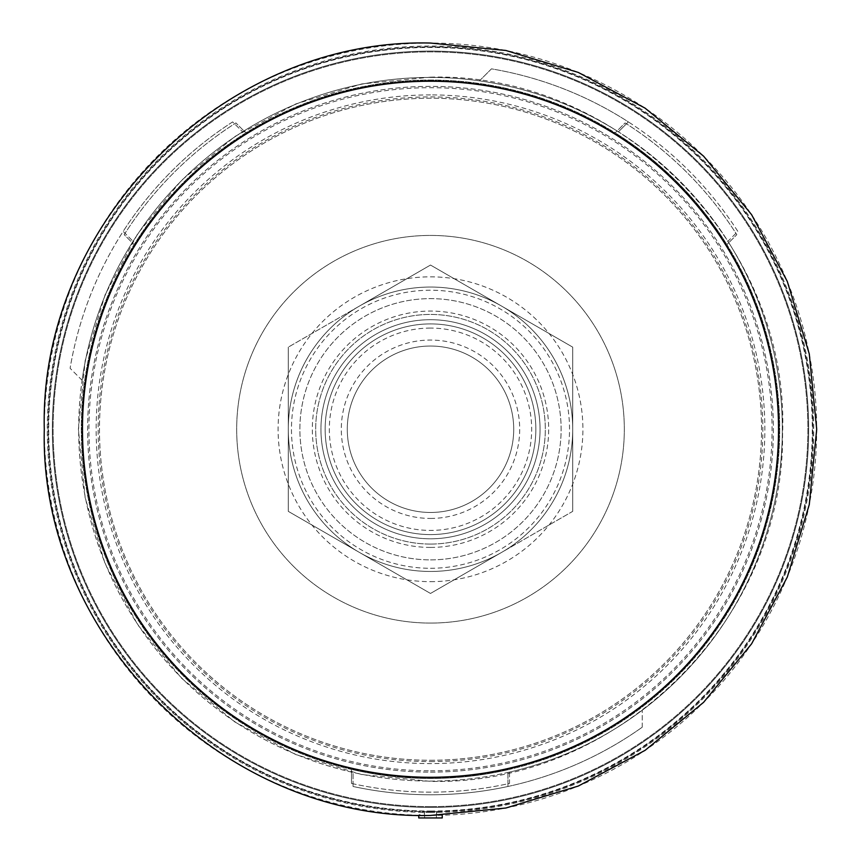 <?xml version="1.0" encoding="UTF-8"?>
<svg xmlns="http://www.w3.org/2000/svg" width="861" height="861" viewBox="0 0 861 861"><rect width="100%" height="100%" fill="white"/><g stroke="black" fill="none" stroke-linecap="round" stroke-linejoin="round"><path stroke-width="0.65" stroke-dasharray="4.3 3.23" d="M507.925 786.48A365.527 365.527 0 0 0 642.231 727.211A365.527 365.527 0 0 1 430.5 794.778A365.527 365.527 0 0 0 507.925 786.48L507.925 772.457A351.826 351.826 0 0 0 727.932 241.317L737.845 231.394A365.527 365.527 0 0 0 491.47 68.848L479.469 80.848A351.826 351.826 0 0 1 727.932 241.317L737.845 231.394A365.527 365.527 0 0 0 628.358 121.907L618.435 131.819A351.826 351.826 0 0 0 479.469 80.848L491.47 68.848A365.527 365.527 0 0 1 628.358 121.907L618.435 131.819A351.826 351.826 0 0 0 78.674 429.252A351.826 351.826 0 0 0 642.231 710.239A351.826 351.826 0 0 1 507.925 772.457L507.925 786.48M430.5 94.904A334.348 334.348 0 0 0 96.152 429.252A334.348 334.348 0 0 0 430.5 763.599A334.348 334.348 0 0 0 764.848 429.252A334.348 334.348 0 0 0 430.5 94.904M430.5 80.579A348.673 348.673 0 0 0 81.827 429.252A348.673 348.673 0 0 0 430.5 777.924A348.673 348.673 0 0 0 779.173 429.252A348.673 348.673 0 0 0 430.5 80.579A348.673 348.673 0 0 0 81.827 429.252A348.673 348.673 0 0 0 430.5 777.924A348.673 348.673 0 0 0 779.173 429.252A348.673 348.673 0 0 0 430.5 80.579M82.096 380.282A351.826 351.826 0 0 1 430.5 77.425A351.826 351.826 0 0 1 782.326 429.252A351.826 351.826 0 0 1 353.075 772.457A351.826 351.826 0 0 1 133.068 241.317A351.826 351.826 0 0 0 82.096 380.282L70.096 368.282L82.096 380.282M436.559 811.579A382.381 382.381 0 0 0 812.87 426.227A382.381 382.381 0 0 0 430.5 46.871A382.381 382.381 0 0 0 48.13 426.227A382.381 382.381 0 0 0 424.441 811.579L418.758 815.238A386.169 386.169 0 0 0 442.242 815.238L436.559 811.579L436.559 817.95L442.242 817.95M353.075 786.48L353.075 772.457L353.075 786.48A365.527 365.527 0 0 0 430.5 794.778A365.527 365.527 0 0 1 353.075 786.48M642.231 727.211L642.231 710.239L642.231 727.211M232.642 121.907A365.527 365.527 0 0 0 70.096 368.282A365.527 365.527 0 0 1 123.155 231.394L133.068 241.317L123.155 231.394A365.527 365.527 0 0 1 232.642 121.907L242.565 131.819L232.642 121.907M424.441 811.579L424.441 817.95L436.559 817.95M418.758 817.95L424.441 817.95M351.492 783.435A362.89 362.89 0 0 0 509.508 783.435L509.508 769.39A349.2 349.2 0 0 1 430.5 778.452A349.2 349.2 0 0 0 779.7 429.252A349.2 349.2 0 0 0 430.5 80.051A349.2 349.2 0 0 0 81.3 429.252A349.2 349.2 0 0 0 430.5 778.452A349.2 349.2 0 0 0 779.7 429.252A349.2 349.2 0 0 0 430.5 80.051A349.2 349.2 0 0 0 81.3 429.252A349.2 349.2 0 0 0 509.508 769.39L509.508 783.435A362.89 362.89 0 0 1 351.492 783.435L351.492 769.39A349.2 349.2 0 0 0 430.5 778.452A349.2 349.2 0 0 1 351.492 769.39L351.492 783.435M726.878 244.599A349.2 349.2 0 0 0 615.152 132.874A349.2 349.2 0 0 1 726.878 244.599L736.812 234.666A362.89 362.89 0 0 0 625.086 122.94L615.152 132.874L625.086 122.94A362.89 362.89 0 0 1 736.812 234.666L726.878 244.599M245.848 132.874A349.2 349.2 0 0 0 134.122 244.599A349.2 349.2 0 0 1 245.848 132.874L235.914 122.94A362.89 362.89 0 0 0 124.188 234.666L134.122 244.599L124.188 234.666A362.89 362.89 0 0 1 235.914 122.94L245.848 132.874M430.5 770.81A341.559 341.559 0 0 0 772.059 429.252A341.559 341.559 0 0 0 430.5 87.693A341.559 341.559 0 0 0 88.941 429.252A341.559 341.559 0 0 0 430.5 770.81M430.5 760.274A331.022 331.022 0 0 0 761.522 429.252A331.022 331.022 0 0 0 430.5 98.229A331.022 331.022 0 0 0 99.478 429.252A331.022 331.022 0 0 0 430.5 760.274A331.022 331.022 0 0 0 761.522 429.252A331.022 331.022 0 0 0 430.5 98.229A331.022 331.022 0 0 0 99.478 429.252A331.022 331.022 0 0 0 430.5 760.274M430.5 772.123A342.872 342.872 0 0 0 773.372 429.252A342.872 342.872 0 0 0 430.5 86.38A342.872 342.872 0 0 0 87.628 429.252A342.872 342.872 0 0 0 430.5 772.123A342.872 342.872 0 0 0 773.372 429.252A342.872 342.872 0 0 0 430.5 86.38A342.872 342.872 0 0 0 87.628 429.252A342.872 342.872 0 0 0 430.5 772.123M430.5 761.598A332.346 332.346 0 0 0 762.846 429.252A332.346 332.346 0 0 0 430.5 96.906A332.346 332.346 0 0 0 98.154 429.252A332.346 332.346 0 0 0 430.5 761.598M430.5 807.414A378.162 378.162 0 0 0 808.662 429.252A378.162 378.162 0 0 0 430.5 51.09A378.162 378.162 0 0 0 52.338 429.252A378.162 378.162 0 0 0 430.5 807.414A378.162 378.162 0 0 0 808.662 429.252A378.162 378.162 0 0 0 430.5 51.09A378.162 378.162 0 0 0 52.338 429.252A378.162 378.162 0 0 0 430.5 807.414A378.162 378.162 0 0 0 808.662 429.252A378.162 378.162 0 0 0 430.5 51.09A378.162 378.162 0 0 0 52.338 429.252A378.162 378.162 0 0 0 430.5 807.414A378.162 378.162 0 0 0 808.662 429.252A378.162 378.162 0 0 0 430.5 51.09A378.162 378.162 0 0 0 52.338 429.252A378.162 378.162 0 0 0 430.5 807.414M436.29 817.95L436.85 811.579A382.381 382.381 0 0 0 812.87 426.077A382.381 382.381 0 0 0 430.5 46.871A382.381 382.381 0 0 0 48.13 426.077A382.381 382.381 0 0 0 424.15 811.579L424.71 817.95L436.29 817.95L436.85 811.579A382.381 382.381 0 0 1 430.5 811.632A382.381 382.381 0 0 0 812.881 429.252A382.381 382.381 0 0 0 430.5 46.871A382.381 382.381 0 0 0 48.119 429.252A382.381 382.381 0 0 0 430.5 811.632A382.381 382.381 0 0 0 812.881 429.252A382.381 382.381 0 0 0 430.5 46.871A382.381 382.381 0 0 0 48.119 429.252A382.381 382.381 0 0 0 430.5 811.632A382.381 382.381 0 0 1 424.15 811.579L424.71 817.95L436.29 817.95M430.5 812.472A383.22 383.22 0 0 0 813.72 429.252A383.22 383.22 0 0 0 430.5 46.031A383.22 383.22 0 0 0 47.28 429.252A383.22 383.22 0 0 0 430.5 812.472M430.5 811.04A381.789 381.789 0 0 0 812.289 429.252A381.789 381.789 0 0 0 430.5 47.463A381.789 381.789 0 0 0 48.711 429.252A381.789 381.789 0 0 0 430.5 811.04M430.5 806.628A377.376 377.376 0 0 0 807.876 429.252A377.376 377.376 0 0 0 430.5 51.875A377.376 377.376 0 0 0 53.124 429.252A377.376 377.376 0 0 0 430.5 806.628A377.376 377.376 0 0 0 807.876 429.252A377.376 377.376 0 0 0 430.5 51.875A377.376 377.376 0 0 0 53.124 429.252A377.376 377.376 0 0 0 430.5 806.628M430.5 559.876A130.624 130.624 0 0 0 561.124 429.252A130.624 130.624 0 0 0 430.5 298.627A130.624 130.624 0 0 0 299.876 429.252A130.624 130.624 0 0 0 430.5 559.876A130.624 130.624 0 0 0 561.124 429.252A130.624 130.624 0 0 0 430.5 298.627A130.624 130.624 0 0 0 299.876 429.252A130.624 130.624 0 0 0 430.5 559.876A130.624 130.624 0 0 0 561.124 429.252A130.624 130.624 0 0 0 430.5 298.627A130.624 130.624 0 0 0 299.876 429.252A130.624 130.624 0 0 0 430.5 559.876M430.5 323.908A105.343 105.343 0 0 0 325.157 429.252A105.343 105.343 0 0 0 430.5 534.595A105.343 105.343 0 0 1 325.157 429.252A105.343 105.343 0 0 1 430.5 323.908A105.343 105.343 0 0 1 535.843 429.252A105.343 105.343 0 0 1 430.5 534.595A105.343 105.343 0 0 0 535.843 429.252A105.343 105.343 0 0 0 430.5 323.908A105.343 105.343 0 0 0 325.157 429.252A105.343 105.343 0 0 0 430.5 534.595A105.343 105.343 0 0 0 535.843 429.252A105.343 105.343 0 0 0 430.5 323.908A105.343 105.343 0 0 1 535.843 429.252A105.343 105.343 0 0 1 430.5 534.595A105.343 105.343 0 0 1 325.157 429.252A105.343 105.343 0 0 1 430.5 323.908A105.343 105.343 0 0 0 325.157 429.252A105.343 105.343 0 0 0 430.5 534.595A105.343 105.343 0 0 0 535.843 429.252A105.343 105.343 0 0 0 430.5 323.908A105.343 105.343 0 0 0 325.157 429.252A105.343 105.343 0 0 0 430.5 534.595A105.343 105.343 0 0 0 535.843 429.252A105.343 105.343 0 0 0 430.5 323.908A105.343 105.343 0 0 1 535.843 429.252A105.343 105.343 0 0 1 430.5 534.595M501.608 552.407A142.205 142.205 0 0 0 430.5 287.047A142.205 142.205 0 0 0 359.392 552.407A142.205 142.205 0 0 0 501.608 552.407L572.705 511.359L572.705 347.144L430.5 265.048L288.295 347.144L288.295 511.359L430.5 593.455L501.608 552.407L430.5 593.455L288.295 511.359L288.295 347.144L430.5 265.048L572.705 347.144L572.705 511.359L501.608 552.407A142.205 142.205 0 0 0 501.608 306.096A142.205 142.205 0 0 0 288.295 429.252A142.205 142.205 0 0 0 501.608 552.407A142.205 142.205 0 0 0 430.5 287.047A142.205 142.205 0 0 0 359.392 552.407A142.205 142.205 0 0 0 572.705 429.252A142.205 142.205 0 0 0 359.392 306.096L430.5 265.048L359.392 306.096A142.205 142.205 0 0 0 288.295 429.252L288.295 347.144L288.295 429.252A142.205 142.205 0 0 0 501.608 552.407L430.5 593.455L359.392 552.407L288.295 511.359L288.295 429.252L288.295 511.359L359.392 552.407L430.5 593.455L501.608 552.407M430.5 623.073A193.822 193.822 0 0 0 624.322 429.252A193.822 193.822 0 0 0 430.5 235.43A193.822 193.822 0 0 0 236.678 429.252A193.822 193.822 0 0 0 430.5 623.073A193.822 193.822 0 0 0 624.322 429.252A193.822 193.822 0 0 0 430.5 235.43A193.822 193.822 0 0 0 236.678 429.252A193.822 193.822 0 0 0 430.5 623.073M430.5 518.44A89.189 89.189 0 0 0 519.689 429.252A89.189 89.189 0 0 0 430.5 340.063A89.189 89.189 0 0 0 341.311 429.252A89.189 89.189 0 0 0 430.5 518.44M430.5 512.467A83.216 83.216 0 0 0 513.716 429.252A83.216 83.216 0 0 0 430.5 346.036A83.216 83.216 0 0 0 347.284 429.252A83.216 83.216 0 0 0 430.5 512.467A83.216 83.216 0 0 0 513.716 429.252A83.216 83.216 0 0 0 430.5 346.036A83.216 83.216 0 0 0 347.284 429.252A83.216 83.216 0 0 0 430.5 512.467A83.216 83.216 0 0 1 347.284 429.252A83.216 83.216 0 0 1 430.5 346.036M430.5 265.048L572.705 347.144L572.705 511.359L572.705 347.144L430.5 265.048M430.5 328.073A101.167 101.167 0 0 0 329.332 429.252A101.167 101.167 0 0 0 430.5 530.419A101.167 101.167 0 0 0 531.668 429.252A101.167 101.167 0 0 0 430.5 328.073M430.5 319.7A109.551 109.551 0 0 0 320.949 429.252A109.551 109.551 0 0 0 430.5 538.803A109.551 109.551 0 0 0 540.051 429.252A109.551 109.551 0 0 0 430.5 319.7A109.551 109.551 0 0 0 320.949 429.252A109.551 109.551 0 0 0 430.5 538.803A109.551 109.551 0 0 0 540.051 429.252A109.551 109.551 0 0 0 430.5 319.7A109.551 109.551 0 0 1 540.051 429.252A109.551 109.551 0 0 1 430.5 538.803M430.5 544.066A114.814 114.814 0 0 0 545.314 429.252A114.814 114.814 0 0 0 430.5 314.437A114.814 114.814 0 0 0 315.686 429.252A114.814 114.814 0 0 0 430.5 544.066A114.814 114.814 0 0 0 545.314 429.252A114.814 114.814 0 0 0 430.5 314.437A114.814 114.814 0 0 0 315.686 429.252A114.814 114.814 0 0 0 430.5 544.066M430.5 815.432A386.18 386.18 0 0 0 816.68 429.252A386.18 386.18 0 0 0 430.5 43.072A386.18 386.18 0 0 0 44.32 429.252A386.18 386.18 0 0 0 430.5 815.432M430.5 811.127A381.875 381.875 0 0 0 812.375 429.252A381.875 381.875 0 0 0 430.5 47.377A381.875 381.875 0 0 0 48.625 429.252A381.875 381.875 0 0 0 430.5 811.127M430.5 581.659A152.408 152.408 0 0 0 582.908 429.252A152.408 152.408 0 0 0 430.5 276.844A152.408 152.408 0 0 0 278.092 429.252A152.408 152.408 0 0 0 430.5 581.659M430.5 568.282A139.03 139.03 0 0 0 569.53 429.252A139.03 139.03 0 0 0 430.5 290.222A139.03 139.03 0 0 0 291.47 429.252A139.03 139.03 0 0 0 430.5 568.282M430.5 547.424A118.172 118.172 0 0 0 548.672 429.252A118.172 118.172 0 0 0 430.5 311.069A118.172 118.172 0 0 0 312.328 429.252A118.172 118.172 0 0 0 430.5 547.424M430.5 77.156C620.673 72.141 790.559 244.718 782.552 434.783C784.317 620.953 616.627 786.028 430.5 781.347L361.814 774.577L295.764 754.548L234.892 722.002L181.531 678.22L137.749 624.86L105.203 563.987L85.174 497.938L78.405 429.252L85.174 360.565L105.203 294.516L137.749 233.643L181.531 180.283L234.892 136.501L295.764 103.955L361.814 83.926L430.5 77.156"/><path stroke-width="1.29" d="M418.758 815.27L418.758 817.95L442.242 817.95L442.242 815.27M778.527 429.252A348.027 348.027 0 0 0 430.5 81.225A348.027 348.027 0 0 0 82.473 429.252A348.027 348.027 0 0 0 430.5 777.279A348.027 348.027 0 0 0 778.527 429.252M430.5 43.05L505.848 50.465L578.291 72.442L645.061 108.131L703.588 156.164L751.61 214.69L787.298 281.461L809.275 353.903L816.702 429.252L809.275 504.589L787.309 577.042L751.61 643.813L703.588 702.339L645.061 750.361L578.291 786.05L505.848 808.027L430.5 815.453C224.129 820.77 38.982 635.622 44.298 429.252C38.982 222.881 224.129 37.733 430.5 43.05"/></g></svg>
